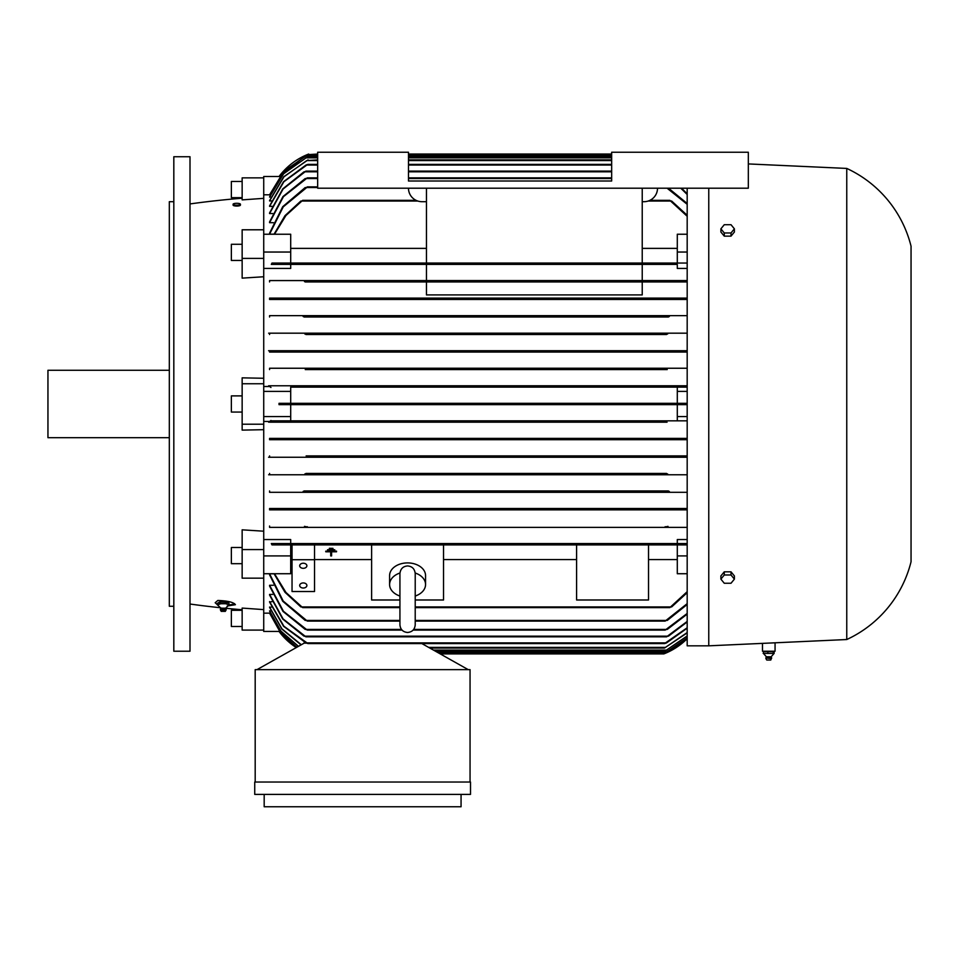 <?xml version="1.0" encoding="UTF-8"?>
<svg xmlns="http://www.w3.org/2000/svg" width="959" height="959" viewBox="0 0 959 959"><rect width="100%" height="100%" fill="white"/><g stroke="black" fill="none" stroke-linecap="round" stroke-linejoin="round"><path stroke-width="1.44" d="M399.927 596.03A17.981 12.719 0 0 1 389.594 584.522A17.981 12.719 0 0 1 399.951 573.014M415.223 617.332L415.223 624.836C414.767 629.476 412.214 632.029 407.575 632.472C402.936 632.029 400.382 629.476 399.927 624.836L399.927 573.59C400.466 568.867 403.02 566.313 407.575 565.942C412.13 566.313 414.684 568.867 415.223 573.59L415.223 573.806M415.199 573.014A17.981 12.719 0 0 1 425.556 584.522A17.981 12.719 0 0 1 415.223 596.03M389.594 584.522L389.594 575.628A17.981 12.719 0 0 1 407.575 562.909A17.981 12.719 0 0 1 425.556 575.628L425.556 584.522M399.927 599.986L371.613 599.986L371.613 544.904L443.537 544.904L443.537 599.986L415.223 599.986M576.599 544.904L648.524 544.904L648.524 599.986L576.599 599.986L576.599 544.904L443.537 544.904M443.537 559.577L576.599 559.577M648.524 559.577L677.294 559.577M687.183 573.722L677.294 573.722L677.294 544.904L648.524 544.904M314.528 559.577L371.613 559.577M371.613 544.904L292.039 544.904L292.039 559.732L314.528 559.732L314.528 544.904M332.953 548.356L329.357 548.296L329.357 548.992L332.953 548.992L332.953 548.356L329.357 548.356M331.598 551.785L336.549 551.785L331.598 551.785L331.598 552.42L331.598 551.785M330.711 551.785L330.711 552.42L330.711 551.785L325.76 551.785L330.711 551.785M336.549 551.149L325.76 551.149L336.549 551.149L336.549 551.785M334.751 549.747L327.558 549.723L327.558 550.394L334.751 550.394L334.751 549.747L327.558 549.747M331.598 552.42L331.598 555.92L330.711 555.92L330.711 552.42M325.76 551.785L325.76 551.149M292.039 559.732L292.039 591.523L314.528 591.523L314.528 559.732M299.688 585.481A3.596 2.541 0 0 1 303.284 582.94A3.596 2.541 0 0 1 306.88 585.481A3.596 2.541 0 0 1 303.284 588.023A3.596 2.541 0 0 1 299.688 585.481M299.688 565.774A3.596 2.541 0 0 1 303.284 563.233A3.596 2.541 0 0 1 306.88 565.774A3.596 2.541 0 0 1 303.284 568.315A3.596 2.541 0 0 1 299.688 565.774M290.697 559.577L292.039 559.577M290.697 555.92L263.725 555.92L263.725 573.722L290.697 573.722L290.697 544.904M263.725 539.545L290.697 539.545L290.697 543.561L271.313 543.561L271.984 544.904L670.173 544.904L669.838 544.232L670.173 544.904L687.183 544.904M263.725 555.92L263.725 549.567L242.148 549.567L242.148 578.169L263.725 578.169L263.725 573.722M302.648 544.232L302.313 544.904M300.323 543.849L302.888 544.616M271.313 543.561L687.183 543.561L677.294 543.561L677.294 539.545L687.183 539.545M669.598 544.616L672.163 543.849M300.862 606.939L285.003 592.302L274.034 573.722M302.888 607.503L300.323 606.388M274.514 573.722L285.914 592.422L302.648 607.61L399.927 607.61M672.163 606.388L669.598 607.503M415.223 607.61L669.838 607.61L687.183 591.679M687.183 592.674L671.624 606.939M677.294 555.92L687.183 555.92M290.697 543.561L677.294 543.561M687.183 509.84L269.575 509.84L665.978 509.84L665.198 509.169M269.563 509.84L269.563 508.498M269.575 508.498L687.183 508.498L269.575 508.498M687.183 492.315L269.575 492.315L667.428 492.315L666.553 491.631L667.428 492.315L687.183 492.315M269.563 492.315L269.563 490.96M304.435 490.984L668.099 490.984M307.683 473.866L306.832 474.777L307.947 474.106L306.832 474.777L665.654 474.777L269.575 474.777M269.563 474.777L269.563 473.434M305.957 473.434L666.529 473.434M306.808 457.251L308.067 456.58L306.808 457.251L665.678 457.251L269.575 457.251M269.563 457.251L269.563 455.897M307.707 456.256L687.183 455.897L666.349 455.897L664.419 456.568L665.678 457.251L687.183 457.251M269.575 438.371L305.262 438.371L307.012 439.042L305.681 439.713L687.183 439.713L269.575 439.713L269.575 438.371L687.183 438.371L667.224 438.371L665.474 439.042L666.805 439.713L665.474 439.042M667.056 422.188L269.575 422.188L667.056 422.188L665.618 421.504L667.272 420.833L687.183 420.833L677.294 420.833L677.294 404.65L290.697 404.65L290.697 420.833L270.438 420.833L305.214 420.833L306.856 421.469M269.563 422.188L269.563 421.457L263.725 421.457M263.725 549.567L263.725 424.214L242.148 424.214L242.148 430.112L263.725 429.692M687.183 527.378L269.575 527.378L665.75 527.378L665.15 526.695L665.75 527.378L687.183 527.378M269.563 527.378L269.563 526.023M307.336 526.707L306.736 527.378M304.471 526.371L307.551 527.03M664.935 527.03L668.015 526.371M270.965 420.486L268.64 422.212M263.725 424.214L263.725 416.566L290.697 416.566M290.697 420.833L677.294 420.833M306.868 421.516L305.43 422.188M305.226 420.833L667.212 420.833M305.681 439.713L269.575 439.713M305.262 438.371L667.224 438.371M307.443 457.251L268.58 457.251M306.137 455.897L666.349 455.897M307.635 474.777L268.64 474.777M304.866 473.914L308.019 474.297M687.183 474.777L665.654 474.777L664.539 474.106M664.467 474.297L667.62 473.914M305.945 473.434L666.541 473.434M305.933 491.643L305.058 492.315L305.933 491.643M303.14 491.404L306.041 491.871M666.445 491.871L669.346 491.404M304.039 490.96L668.447 490.96M307 508.953L306.508 509.84M304.375 508.881L307.443 509.457M665.043 509.457L668.111 508.881M677.294 387.124L677.294 403.307L290.697 403.307L290.697 387.124L687.183 387.124L667.272 387.124L665.618 386.453L667.056 385.77L687.183 385.77L269.575 385.77L667.056 385.77L665.63 386.489L667.056 385.77M263.725 416.566L263.725 391.392L290.697 391.392M665.414 403.307L307 403.307L308.678 403.979L307 403.307L279.021 403.307L279.021 404.65L665.486 404.65L663.808 403.979L665.486 403.307L687.183 403.307M308.678 403.979L307 404.65M687.183 404.65L665.45 404.65M677.294 416.566L687.183 416.566M677.294 391.392L687.183 391.392M305.43 385.77L306.868 386.453L305.214 387.124L667.272 387.124M305.274 387.124L290.697 387.124M263.725 391.392L263.725 383.744L242.148 383.744L242.148 424.214M279.489 631.442L263.725 631.442L263.725 578.169M263.725 613.185L270.33 613.125M298.321 646.426L280.915 631.262L269.575 611.075L270.882 610.847M301.066 644.88L281.862 629.068L269.575 607.383L271.457 607.035M305.957 642.902L283.552 626.275L269.575 602.084L272.068 601.605M304.039 636.165L282.725 619.046L269.575 595.036L269.575 594.424L272.704 594.424M305.214 629.416L282.977 611.41L269.575 586.045L269.575 585.266L273.375 585.266M305.214 620.425L282.725 601.269L269.575 574.789L269.575 573.818L274.07 573.818M307.551 621.012L304.471 619.838M269.575 573.818L283.241 601.089L307.336 621.096L399.927 621.096M668.015 619.838L664.935 621.012M415.223 621.096L665.15 621.096L687.183 603.643M307.443 630.027L304.375 628.804M269.575 585.266L283.432 611.279L307.288 630.087L402.025 630.087M668.111 628.804L665.043 630.027M413.125 630.087L665.198 630.087L687.183 613.46M306.041 636.788L303.14 635.529M269.575 594.424L283.085 618.927L305.933 636.836L666.553 636.836L687.183 621.432M669.346 635.529L666.445 636.788M307.947 643.585L305.945 642.902M269.575 601.605L283.876 626.215L307.947 643.573L664.539 643.573L687.183 627.761M666.541 642.902L664.539 643.573M306.472 643.129L304.183 643.129L256.988 669.646M468.256 669.658L421.864 643.573M255.19 782.041L255.19 669.646L470.054 669.646L470.054 782.041M254.734 782.041L470.509 782.041L470.509 794.4L254.734 794.4L254.734 782.041M461.063 794.4L461.063 806.759L264.181 806.759L264.181 794.4M279.021 631.442A67.43 67.43 0 0 0 296.271 647.577L279.021 631.442M296.751 647.301L281.167 633.539L269.575 613.185M440.265 653.918L663.808 653.918A67.43 67.43 0 0 0 687.183 638.694L665.486 653.247L439.066 653.247M687.183 638.083L665.618 652.576M437.855 652.564L665.618 652.564L687.183 637.987M687.183 636.165L665.474 650.777M434.667 650.765L665.474 650.765L687.183 635.961M687.183 632.88L664.419 648.08M429.86 648.068L664.419 648.068L687.183 632.568M304.231 643.129L304.231 642.086M269.575 607.035L281.946 628.852L301.33 644.736M269.575 610.847L280.963 631.13L298.477 646.33M269.575 613.125L280.4 632.496L296.834 647.253M687.183 628.181L666.529 642.902M687.183 621.983L668.447 636.165M687.183 614.132L667.272 629.416M687.183 604.47L667.272 620.425M263.725 630.087L242.148 630.087L242.148 608.078L263.725 609.612M670.773 543.717L670.125 544.029M306.952 508.929L306.005 508.594M663.988 404.278L664.755 404.578M307.012 368.915L305.681 368.244L687.183 368.244L269.575 368.244L305.681 368.244L307.012 368.915L305.262 369.587L667.224 369.587L665.462 368.903L666.805 368.244M269.575 350.706L687.183 350.706L306.808 350.706L308.067 351.39L306.137 352.061L269.575 352.061L687.183 352.061L666.349 352.061L664.419 351.39L665.678 350.706L664.767 351.689M664.539 333.852L665.654 333.181L664.803 334.092M666.553 316.326L667.428 315.643L269.575 315.643L305.058 315.643L305.933 316.326L305.058 315.643L687.183 315.643M667.991 316.961L304.399 316.973M307 299.004L306.508 298.117L687.183 298.117M687.183 268.412L677.294 268.412L677.294 264.396L642.23 264.396L642.23 280.579L269.575 280.579L306.736 280.579L307.336 281.263L306.736 280.579L687.183 280.579M306.077 281.814L307.336 281.251M642.23 280.579L665.75 280.579L665.15 281.263L666.373 281.802M300.862 264.396L671.624 264.396L271.313 264.396L271.984 263.054L302.313 263.054L302.648 263.725L302.313 263.054L670.173 263.054L669.838 263.725M301.713 264.24L302.361 263.929M263.725 198.345L242.148 199.88L242.148 177.871L263.725 177.871L263.725 176.516L279.489 176.516M317.669 154.711L307 154.711L308.678 154.039A67.43 67.43 0 0 0 279.021 176.516L307 154.711L317.669 154.039M408.474 154.039L611.662 154.039M269.563 194.833L263.725 194.773M306.868 155.382L284.308 170.894L269.575 194.773M317.669 155.394L305.43 156.065L283.552 171.793L269.575 194.833L270.33 194.833M408.474 155.394L611.662 155.394M263.725 177.871L263.725 234.236L290.697 234.236L290.697 252.037L263.725 252.037L263.725 234.236M274.07 234.14L269.575 234.14L283.241 206.868L306.736 187.532L317.669 187.532M269.563 234.14L269.563 233.169M273.375 222.692L269.575 222.692L283.432 196.679L306.508 178.542L317.669 178.542M269.563 222.692L269.563 221.913M272.704 213.533L269.575 213.533L283.085 189.031L305.058 171.793L317.669 171.793M269.563 213.533L269.563 212.922M272.068 206.353L269.575 206.353L283.876 181.742L306.832 165.056L317.669 165.056M269.575 205.873L283.552 181.683L305.957 165.056M271.457 200.922L269.575 200.922L283.96 176.804L306.808 160.561L317.669 160.561M269.575 200.575L283.72 176.756L308.067 159.877M270.882 197.11L269.575 196.883L283.456 173.747L307.012 157.18M317.669 157.192L307.012 157.192L283.612 173.783L269.575 197.11M408.474 157.192L611.662 157.192M317.669 159.889L306.808 160.561M408.474 159.889L611.662 159.889M305.945 165.056L307.947 164.385L306.832 165.056M307.947 164.385L317.669 164.385M408.474 164.385L611.662 164.385M269.575 212.922L282.725 188.911L304.039 171.793M317.669 171.122L305.933 171.122L305.058 171.793M303.14 172.428L306.041 171.17M408.474 171.122L611.662 171.122M269.575 221.913L282.977 196.547L305.214 178.542M317.669 177.871L307.288 177.871L306.508 178.542M304.375 179.153L307.443 177.93M408.474 177.871L611.662 177.871M269.575 233.169L282.725 206.688L305.214 187.532M317.669 186.861L307.336 186.861L306.736 187.532M304.471 188.12L307.551 186.945M416.086 200.347L302.648 200.347L285.914 215.535L274.514 234.236M300.323 201.57L302.888 200.455M274.034 234.236L285.003 215.655L300.862 201.018M687.183 216.278L669.838 200.347L649.902 200.347M669.598 200.455L672.163 201.57M426.455 188.204L426.455 263.054L290.697 263.054L290.697 252.037M426.455 263.054L677.294 263.054L677.294 234.236L687.183 234.236M677.294 248.381L642.23 248.381M426.455 248.381L290.697 248.381M748.32 152.241L748.32 188.204L317.669 188.204L317.669 152.241L408.474 152.241L408.474 181.011L611.662 181.011L611.662 152.241L748.32 152.241M657.514 188.204A13.486 13.486 0 0 1 644.028 201.69L642.23 201.69M426.455 201.69L421.96 201.69A13.486 13.486 0 0 1 408.474 188.204M642.23 263.054L642.23 188.204M670.173 263.054L687.183 263.054M302.888 263.341L300.323 264.109M672.163 264.109L669.598 263.341M677.294 264.396L671.624 264.396M677.294 252.037L687.183 252.037M671.624 201.018L687.183 215.284M687.183 204.315L667.092 188.204M668.531 188.204L687.183 203.488M687.183 194.497L680.794 188.204M681.549 188.204L687.183 193.826M263.725 229.788L242.148 229.788L242.148 258.391L263.725 258.391L263.725 252.037M268.64 385.746L270.965 387.472M263.725 386.501L269.563 386.501L269.563 385.77M271.313 264.396L290.697 264.396L290.697 268.412L263.725 268.412M426.455 280.579L426.455 264.396L290.697 264.396M668.015 281.586L664.935 280.927M307.551 280.927L304.471 281.586M305.214 281.934L687.183 281.934L305.214 281.934M269.563 281.934L269.563 280.579M642.23 281.934L642.23 294.916L426.455 294.916L426.455 281.934M687.183 188.204L687.183 645.827L708.761 645.827L846.761 639.533A116.878 116.878 0 0 0 911.05 561.758L911.05 246.199A116.878 116.878 0 0 0 846.761 168.424L748.32 163.929M775.064 642.806L775.064 651.221L762.477 651.221L762.477 643.381M764.335 651.664L774.105 651.664L774.105 653.475M763.388 653.415L764.383 653.415M766.541 656.783L771.156 656.783L773.781 653.774M770.988 656.783L771.695 658.006L765.845 658.006L766.385 656.783L763.76 653.774M768.135 653.415L763.184 653.415M773.517 653.415L767.572 653.415M774.153 653.415L773.158 653.415L774.153 653.415M771.444 658.545L765.845 658.006M766.876 660.032L770.796 660.032L771.492 658.006M773.206 653.475L773.206 651.664L774.105 651.664M767.871 653.475L767.871 651.664M763.436 653.475L763.436 651.664M846.761 168.424L846.761 639.533M708.761 188.204L708.761 645.827M734.39 579.128L734.39 575.939L731.01 571.816L724.273 571.816L720.892 575.939L720.892 579.128L724.273 574.992L731.01 574.992L734.39 579.128L731.01 583.252L724.273 583.252L720.892 579.128M731.01 571.816L731.01 574.992M724.273 571.816L724.273 574.992M720.892 228.829L720.892 232.018L724.273 236.142L731.01 236.142L734.39 232.018L734.39 228.829L731.01 232.965L724.273 232.965L720.892 228.829L724.273 224.706L731.01 224.706L734.39 228.829M724.273 236.142L724.273 232.965M731.01 236.142L731.01 232.965M305.262 369.587L667.224 369.587M306.137 352.061L666.349 352.061M307.947 333.852L306.832 333.181L687.183 333.181M667.62 334.044L664.467 333.66M305.957 334.523L666.529 334.523M308.019 333.66L304.866 334.044M305.945 334.523L666.541 334.523M669.346 316.554L666.445 316.086M304.039 316.997L668.447 316.997M306.041 316.086L303.14 316.554M665.198 298.788L665.978 298.117L269.575 298.117L306.508 298.117L307.288 298.788M668.111 299.076L665.043 298.501M687.183 299.46L269.575 299.46L687.183 299.46M307.443 298.501L304.375 299.076M269.563 299.46L269.563 298.117M269.563 316.997L269.563 315.643M269.575 333.181L665.654 333.181M268.64 333.181L307.635 333.181M269.563 334.523L269.563 333.181M268.58 350.706L307.443 350.706M269.563 352.061L269.563 350.706M269.563 369.587L269.563 368.244M263.725 258.391L263.725 383.744M263.725 276.755L242.148 278.134L242.148 258.391M242.148 383.744L242.148 377.846L263.725 378.266M242.148 549.567L242.148 529.824L263.725 531.202M242.148 609.744A899.062 899.062 0 0 1 225.761 608.27M220.714 607.766A899.062 899.062 0 0 1 190.002 604.026M190.002 203.931A899.062 899.062 0 0 1 242.148 198.213M239.81 205.406L233.696 205.634M217.561 604.865L215.176 602.731L217.825 600.466C227.655 600.813 233.517 602.228 235.411 604.685L227.223 606.016M242.148 181.467L231.359 181.467L231.359 197.65L242.148 197.65M240.421 204.243L240.421 205.106A3.668 0.947 180 0 1 236.753 206.053A3.668 0.947 180 0 1 233.085 205.106L233.085 204.243A3.668 0.947 0 0 0 236.753 205.19A3.668 0.947 0 0 0 240.421 204.243A3.668 0.947 0 0 0 236.753 203.296A3.668 0.947 0 0 0 233.085 204.243M190.002 403.979L190.002 651.221L173.819 651.221L173.819 156.737L190.002 156.737L190.002 403.979M173.819 201.69L169.323 201.69L169.323 606.268L173.819 606.268M169.323 370.27L47.95 370.27L47.95 437.688L169.323 437.688M242.148 412.07L231.359 412.07L231.359 395.887L242.148 395.887M242.148 563.688L231.359 563.688L231.359 547.505L242.148 547.505M242.148 626.491L231.359 626.491L231.359 610.308L242.148 610.308M218.856 602.324A4.807 0.995 0 0 1 218.916 602.3A4.807 0.995 0 0 1 223.267 601.725A4.807 0.995 0 0 1 227.619 602.3A4.807 0.995 0 0 1 227.679 602.324M234.559 603.655A12.131 2.529 0 0 1 228.925 604.961M217.561 603.163L220.414 602.144L227.762 602.36L228.973 603.163L228.973 604.925L225.641 608.198L220.882 608.162L217.561 604.925L217.561 603.163M220.414 603.894L220.414 602.144M227.247 603.726L219.287 603.726M226.12 602.144L226.12 603.894M220.582 603.786L217.393 604.925M229.141 604.925L225.952 603.786M226.048 610.032L226.192 609.385A2.925 0.611 180 0 0 226.192 609.361A2.925 0.611 180 0 0 226.192 609.385A2.925 0.611 180 0 0 226.192 609.349A2.925 0.611 180 0 0 223.267 608.761A2.925 0.611 180 0 0 220.342 609.349A2.925 0.611 180 0 0 220.342 609.361A2.925 0.611 180 0 0 220.342 609.385A2.925 0.611 180 0 0 220.342 609.397L220.486 610.032M226.132 609.912L220.402 609.912M225.293 611.351L221.241 611.351L225.293 611.351M242.148 260.452L231.359 260.452L231.359 244.269L242.148 244.269M302.313 606.939L399.927 606.939M415.223 606.939L670.173 606.939M306.736 620.425L399.927 620.425M415.223 620.425L665.75 620.425M306.508 629.416L401.461 629.416M413.689 629.416L665.978 629.416M305.058 636.165L667.428 636.165M306.832 642.902L665.654 642.902M436.657 651.892L667.056 651.892M433.456 650.094L666.805 650.094M428.661 647.397L665.678 647.397M408.474 154.711L611.662 154.711M305.43 156.065L317.669 156.065M408.474 156.065L611.662 156.065M305.681 157.863L317.669 157.863M408.474 157.863L611.662 157.863M408.474 160.561L611.662 160.561M408.474 165.056L611.662 165.056M408.474 171.793L611.662 171.793M408.474 178.542L611.662 178.542M302.313 201.018L417.752 201.018M648.236 201.018L670.173 201.018M415.211 624.836L415.223 573.59M766.744 660.032L765.905 658.545M225.617 608.078L226.192 609.349M220.918 608.078L220.342 609.349M225.281 611.398L226.108 609.972M221.253 611.398L220.426 609.972"/></g></svg>
